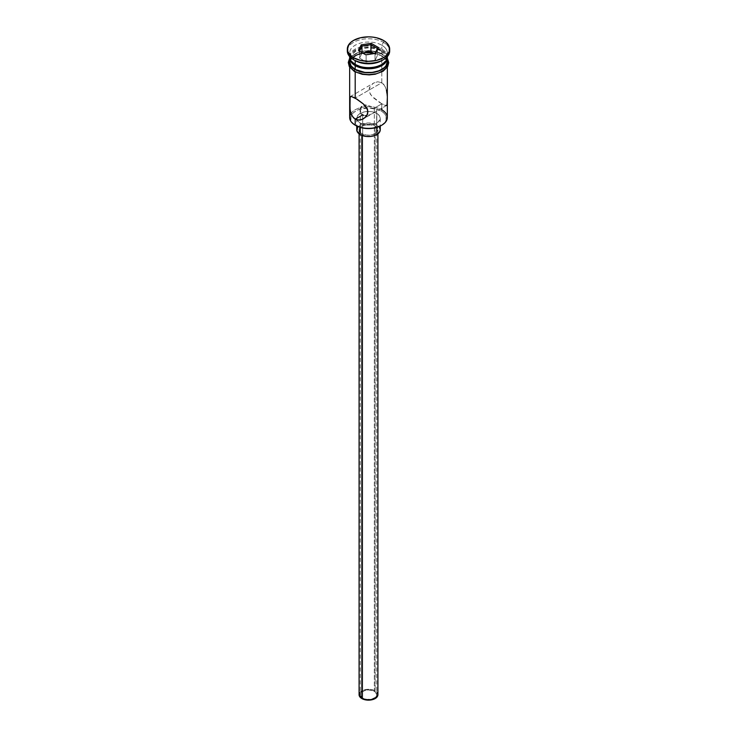 <?xml version="1.0" encoding="UTF-8"?>
<svg xmlns="http://www.w3.org/2000/svg" width="737" height="737" viewBox="0 0 737 737"><rect width="100%" height="100%" fill="white"/><g stroke="black" fill="none" stroke-linecap="round" stroke-linejoin="round"><path stroke-width="0.55" stroke-dasharray="3.69 2.76" d="M387.33 117.487A18.83 10.871 0 0 0 381.812 109.795L381.149 110.955A17.881 10.327 0 0 0 351.549 114.963A17.881 10.327 0 0 0 355.851 125.557L351.973 122.204L350.959 120.269L350.959 116.243L351.973 114.299L353.631 112.512L358.56 109.666L368.5 107.924L378.44 109.666L383.369 112.512L385.027 114.299L386.041 116.243L386.041 120.269L385.027 122.204L381.149 125.557A17.881 10.327 0 0 0 381.149 110.955L381.812 109.795L381.812 103.843L374.322 108.164L374.322 691.352A8.236 4.754 0 0 0 365.349 690.32A8.236 4.754 0 0 0 360.264 694.715A8.236 4.754 0 0 0 362.678 698.077L362.678 114.889L362.678 698.077L366.897 699.376L371.651 699.109L375.345 697.359L376.736 694.715L375.345 692.071L373.079 690.762L368.5 689.961L365.349 690.32L361.655 692.071L360.421 693.784L360.421 695.645L362.678 698.077A8.236 4.754 0 0 0 371.651 699.109A8.236 4.754 0 0 0 376.736 694.715A8.236 4.754 0 0 0 374.322 691.352L374.322 108.164L373.042 107.473L374.322 108.164L381.812 103.843L386.612 105.446L387.229 104L387.303 98.334L385.93 88.118L383.535 84.064L381.812 82.71L377.722 81.761L373.622 83.051L370.379 86.026L369.016 90.098L369.375 92.236L371.835 96.16L381.812 103.843L381.812 108.219M371.586 106.791L370.048 106.165L371.586 106.791M368.482 105.64L370.048 106.165L368.482 105.64M365.405 105.115L366.915 105.271L365.405 105.115M361.839 133.627L361.839 135.387L361.839 133.627L366.667 135.111L372.102 134.807L376.331 132.798L377.915 129.786A9.415 5.435 180 0 1 372.102 134.807A9.415 5.435 180 0 1 361.839 133.627A9.415 5.435 180 0 1 359.085 129.786L359.803 131.859L361.839 133.627M375.161 125.944A9.415 5.435 180 0 1 377.915 129.786L377.197 127.704L375.161 125.944L368.5 124.35L361.839 125.944L359.803 127.704L359.085 129.786A9.415 5.435 180 0 1 364.898 124.765A9.415 5.435 180 0 1 375.161 125.944L375.161 690.873L375.161 125.944M377.915 694.715A9.415 5.435 0 0 0 375.161 690.873A9.415 5.435 0 0 0 364.898 689.694A9.415 5.435 0 0 0 359.085 694.715M360.181 123.061L360.181 127.39L360.181 123.061L366.206 124.912L373.005 124.535L378.284 122.029L380.264 118.252A11.764 6.79 180 0 1 373.005 124.535A11.764 6.79 180 0 1 360.181 123.061A11.764 6.79 180 0 1 356.736 118.252L357.629 120.85L360.181 123.061M376.819 113.452A11.764 6.79 180 0 1 380.264 118.252L379.371 115.654L376.819 113.452L373.005 111.978L368.5 111.462L363.995 111.978L360.181 113.452L357.629 115.654L356.736 118.252A11.764 6.79 180 0 1 363.995 111.978A11.764 6.79 180 0 1 376.819 113.452L376.819 124.977L376.819 113.452M380.264 129.786A11.764 6.79 0 0 0 376.819 124.977A11.764 6.79 0 0 0 363.995 123.503A11.764 6.79 0 0 0 356.736 129.786M350.149 96.685L373.659 83.032L370.379 86.026L369.375 87.979L369.016 90.098L370.379 94.272L373.631 97.947L379.841 102.636L384.907 105.354L387.026 104.93M386.621 90.568L384.907 85.907L381.812 82.71L355.188 98.076L381.812 82.71L381.812 55.994A18.83 10.871 180 0 1 387.257 62.719A18.83 10.871 180 0 1 387.33 63.686A18.83 10.871 180 0 1 375.704 73.728A18.83 10.871 180 0 1 355.188 71.369L351.107 67.841L350.038 65.805L349.743 62.719L351.107 59.522L352.848 57.643L358.044 54.649L364.824 53.018L375.704 53.644L381.812 55.994L385.893 59.522L386.962 61.558L387.33 63.686L385.893 67.841L381.812 71.369L378.956 72.723L372.176 74.345L364.824 74.345L355.188 71.369A18.83 10.871 180 0 1 349.67 63.686A18.83 10.871 180 0 1 349.743 62.719A18.83 10.871 180 0 1 362.07 53.469A18.83 10.871 180 0 1 381.812 55.994L381.812 82.71L377.722 81.761L373.622 83.051M350.379 96.473L351.07 96.335M350.388 111.379L350.149 110.108M381.812 60.609A18.83 10.871 0 0 0 381.812 45.233A18.83 10.871 180 0 1 387.33 52.926L387.33 56.767A18.83 10.871 0 0 0 381.812 49.075L380.817 50.807L384.585 54.068L385.912 57.919L384.585 61.761L380.817 65.031A17.412 10.051 0 0 0 380.817 50.807L381.812 49.075A18.83 10.871 180 0 1 387.321 56.602M347.385 50.042A21.18 12.225 180 0 1 361.167 39.531A21.18 12.225 180 0 1 383.48 42.35L381.812 45.233A18.83 10.871 0 0 0 355.188 45.233A18.83 10.871 0 0 0 355.188 60.609A18.83 10.871 180 0 1 349.67 52.926A18.83 10.871 180 0 1 361.296 42.875A18.83 10.871 180 0 1 381.812 45.233L381.812 49.075L381.812 45.233L383.48 42.35A21.18 12.225 180 0 1 389.615 50.042A21.18 12.225 0 0 0 383.48 42.35L383.48 40.434L383.48 42.35A21.18 12.225 0 0 0 360.393 39.706A21.18 12.225 0 0 0 347.32 51M349.67 57.919L351.107 53.755L352.848 51.876L358.044 48.882L364.824 47.26L372.176 47.26L381.812 50.236L381.812 54.077L385.893 57.597L387.33 61.761A18.83 10.871 0 0 0 381.812 54.077L381.812 50.236A18.83 10.871 180 0 1 387.303 57.339M387.33 52.926A18.83 10.871 180 0 1 382.595 60.13M352.903 57.357A19.061 11.009 0 0 0 355.022 71.461A19.061 11.009 0 0 0 381.978 71.461A19.061 11.009 0 0 0 381.978 55.901L379.094 54.529L372.222 52.889L361.204 53.515L357.906 54.529L352.655 57.569L350.886 59.467L349.439 63.686M381.978 53.976L372.222 50.964L361.204 51.59L355.022 53.976L352.655 55.643L349.67 60.038A19.061 11.009 180 0 1 362.613 51.295A19.061 11.009 180 0 1 381.978 53.976L386.114 57.55L387.33 60.038M349.679 56.602A18.83 10.871 180 0 1 361.425 46.689A18.83 10.871 180 0 1 381.812 49.075A18.83 10.871 0 0 0 361.296 46.726A18.83 10.871 0 0 0 349.67 56.767L349.67 52.926M349.697 57.339A18.83 10.871 180 0 1 361.756 47.767A18.83 10.871 180 0 1 381.812 50.236L385.893 53.755L387.33 57.919M380.817 50.807L375.161 48.633L368.5 47.859L361.839 48.633L356.183 50.807L352.415 54.068L351.088 57.919L352.415 61.761L356.183 65.031A17.412 10.051 0 0 1 356.183 50.807A17.412 10.051 0 0 1 380.817 50.807M381.812 54.077A18.83 10.871 0 0 0 361.296 51.719A18.83 10.871 0 0 0 349.67 61.761L351.107 57.597L352.848 55.717L358.044 52.723L361.296 51.719L372.176 51.102L381.812 54.077M357.906 72.834L361.204 73.847M375.796 73.847L379.094 72.834M384.346 69.794L386.114 67.896M387.561 63.686L386.114 59.467L381.978 55.901M350.886 67.896L355.022 71.461M350.969 113.516A18.83 10.871 180 0 1 360.983 107.519A18.83 10.871 180 0 1 381.812 109.795A18.83 10.871 0 0 0 360.983 107.519A18.83 10.871 0 0 0 350.969 113.516A18.83 10.871 0 0 0 349.67 117.487M387.026 93.138L386.851 91.839M387.303 98.334L387.238 95.764M375.382 108.827L374.322 108.164L375.382 108.827M376.589 109.933L376.736 127.418M376.128 111.315L375.373 111.84L376.128 111.315M374.322 112.475L373.042 113.194L374.322 112.475M371.605 113.922L370.085 114.604L371.605 113.922M368.528 115.147L370.085 114.604L368.528 115.147M357.629 127.188L361.959 124.138L368.5 122.987L375.041 124.138L379.371 127.188M359.803 692.633L363.267 690.201L368.5 689.279L373.733 690.201L377.197 692.633M366.105 61.917L375.032 60.535L375.032 53.617L366.105 54.999L366.105 61.917L366.105 54.999L359.573 51.231L359.573 58.149L366.105 61.917L375.032 60.535L377.427 55.386L374.23 53.534L377.427 55.386L377.427 48.467L377.427 55.386L375.032 60.535L375.032 53.617L366.105 54.999L358.523 50.623L359.573 51.231L359.573 58.149L366.105 61.917M361.968 52.99L359.573 58.149L361.968 52.99M375.133 53.396L375.806 53.294L375.133 53.396M360.264 110.403L360.264 127.418M360.264 132.411L360.264 694.715M377.915 129.786L377.915 133.858M380.264 118.252L380.264 126.027M387.33 63.686L387.33 67.242M349.67 58.205L351.134 56.408L359.085 51.922L368.684 50.54L377.335 51.737L382.567 53.921L387.33 58.205M349.67 63.686L349.67 67.242M386.603 105.455L363.341 118.887M356.736 118.252L356.736 126.027M359.085 129.786L359.085 133.858M376.736 132.411L376.736 694.715"/><path stroke-width="1.11" d="M381.812 108.219L381.812 109.795A18.83 10.871 180 0 1 381.812 125.17A18.83 10.871 180 0 1 355.188 125.17L355.851 125.557A17.881 10.327 0 0 0 381.149 125.557L375.345 127.796L368.5 128.579L361.655 127.796L355.188 125.17A18.83 10.871 0 0 0 375.704 127.529A18.83 10.871 0 0 0 387.33 117.487L387.33 67.242M363.967 105.253L365.405 105.115L363.967 105.253M361.637 106.598L360.872 107.722L361.637 106.598M360.421 109.021L360.872 107.722L360.421 109.021M360.411 111.72L360.264 110.384L360.411 111.72M361.627 114.06L362.678 114.889L361.627 114.06M361.839 135.387L361.839 698.556A9.415 5.435 0 0 0 372.102 699.735A9.415 5.435 0 0 0 377.915 694.715L376.331 697.736L372.102 699.735L366.667 700.049L361.839 698.556L361.839 135.387M360.181 127.39L360.181 134.585A11.764 6.79 0 0 0 373.005 136.059A11.764 6.79 0 0 0 380.264 129.786L379.371 132.384L375.041 135.433L370.794 136.446L366.206 136.446L360.181 134.585L360.181 127.39M350.149 110.108L349.762 97.929L351.07 96.335L357.169 99.292L363.378 103.972L366.621 107.657L367.984 111.831L366.621 115.902L365.165 117.551L361.379 119.753L357.159 119.984L353.465 117.856L351.079 113.82L349.974 108.8L350.149 96.685M351.07 96.335L355.188 98.076L355.188 71.94L355.188 98.076L363.378 103.972L367.625 109.693L367.625 113.959L366.621 115.902L363.341 118.887M363.369 118.869L359.269 120.159L355.188 119.219L362.678 114.889L355.188 119.219L355.188 125.17L355.188 119.219L352.093 116.004L350.388 111.379M355.188 64.451L356.183 65.031A17.412 10.051 0 0 0 380.817 65.031L375.161 67.205L368.5 67.97L361.839 67.205L355.188 64.451A18.83 10.871 0 0 0 375.704 66.809A18.83 10.871 0 0 0 387.33 56.767L387.33 56.602A18.83 10.871 180 0 1 381.812 64.451A18.83 10.871 180 0 1 355.188 64.451L355.188 60.609A18.83 10.871 0 0 0 381.812 60.609L383.48 59.651A21.18 12.225 180 0 1 353.52 59.651L355.188 60.609L355.188 64.451A18.83 10.871 180 0 1 349.679 56.602L349.67 56.767A18.83 10.871 0 0 0 355.188 64.451L356.183 65.031M347.32 49.075L347.32 51A21.18 12.225 0 0 0 353.52 59.651L353.52 57.726A21.18 12.225 180 0 1 347.32 49.075A21.18 12.225 180 0 1 360.393 37.78A21.18 12.225 180 0 1 383.48 40.434L376.607 37.78L372.636 37.09L368.5 36.85L360.393 37.78L353.52 40.434L350.886 42.285L347.726 46.689L347.726 51.461L350.886 55.874L353.52 57.726L360.393 60.379L368.5 61.309L376.607 60.379L383.48 57.726L386.114 55.874L389.274 51.461L389.274 46.689L386.114 42.285L383.48 40.434A21.18 12.225 180 0 1 389.68 49.075A21.18 12.225 180 0 1 376.607 60.379A21.18 12.225 180 0 1 353.52 57.726L353.52 59.651A21.18 12.225 0 0 0 376.607 62.295A21.18 12.225 0 0 0 389.68 51A21.18 12.225 0 0 0 389.615 50.042A21.18 12.225 180 0 1 383.48 59.651M349.67 57.919A18.83 10.871 180 0 0 355.188 65.602L364.824 68.578L375.704 67.961L381.812 65.602L384.152 63.953L386.962 60.038L387.303 57.339A18.83 10.871 180 0 1 387.33 57.919A18.83 10.871 180 0 1 375.704 67.961A18.83 10.871 180 0 1 355.188 65.602L355.188 69.444A18.83 10.871 0 0 0 375.704 71.802A18.83 10.871 0 0 0 387.33 61.761L385.893 65.925L384.152 67.804L378.956 70.798L372.176 72.419L364.824 72.419L355.188 69.444L355.188 65.602L351.107 62.074L349.697 57.339A18.83 10.871 180 0 0 349.67 57.919L349.67 61.761A18.83 10.871 0 0 0 355.188 69.444L351.107 65.925L349.67 61.761M382.595 60.13A18.83 10.871 180 0 1 355.188 60.609L353.52 59.651A21.18 12.225 180 0 1 347.385 50.042M386.934 58.969A19.061 11.009 180 0 1 377.989 71.305A19.061 11.009 180 0 1 355.022 69.545A1.179 0.682 120 0 0 354.248 70.586A1.179 0.682 120 0 0 354.442 71.526A1.179 0.682 -60 0 1 354.248 70.586A1.179 0.682 -60 0 1 355.022 69.545A19.061 11.009 180 0 1 349.67 60.038M375.133 53.396L378.477 47.537L371.172 43.317L361.194 44.865L358.523 50.623L365.828 54.833L375.806 53.294L378.477 47.537L377.427 48.467L370.895 44.699L371.172 43.317L370.895 51.608L370.895 44.699L361.968 46.072L361.194 44.865L371.172 43.317L378.477 47.537L375.806 53.294L365.828 54.833L358.523 50.623L361.194 44.865L361.968 46.072L361.968 52.613L361.968 46.072L359.573 51.231L361.968 46.072L370.895 44.699L377.427 48.467L375.133 53.396A19.061 11.009 0 0 0 352.903 57.357M357.906 72.834L355.022 71.461A1.179 0.682 -60 0 1 354.442 71.526L362.318 74.326L369.228 74.898L375.225 74.225L383.074 71.222L387.662 66.689L388.74 62.673L387.33 58.205M387.192 59.614L387.561 61.761L386.114 65.971L381.978 69.545L375.796 71.931L368.5 72.77L361.204 71.931L355.022 69.545L350.886 65.971L349.439 61.761L349.808 59.614M361.204 73.847L368.5 74.686L375.796 73.847M379.094 72.834L384.346 69.794M386.114 67.896L387.561 63.686M349.439 63.686L350.886 67.896M350.969 113.516L350.969 113.516A18.83 10.871 180 0 0 355.188 125.17L355.851 125.557M349.67 67.242L349.67 117.487A18.83 10.871 0 0 0 355.188 125.17M355.188 60.609L353.52 59.651M386.897 92.134L386.621 90.568M387.238 95.764L387.026 93.138M387.026 104.93L387.303 98.334M385.921 105.584L386.612 105.446M365.414 115.608L366.952 115.497L365.414 115.608M362.678 114.889L363.958 115.414L362.678 114.889M356.736 126.027L356.736 129.786A11.764 6.79 0 0 0 360.181 134.585L356.957 131.112L357.629 127.188M379.371 127.188L380.264 129.786L380.264 126.027M359.085 133.858L359.085 694.715A9.415 5.435 0 0 0 361.839 698.556L359.269 695.774L359.803 692.633M377.197 692.633L377.915 694.715L377.915 133.858M370.895 51.608L362.493 52.907L370.895 51.608L374.23 53.534L370.895 51.608M381.812 125.17L381.149 125.557M360.264 127.418L360.264 132.411M381.812 64.451L380.817 65.031M387.33 57.919L387.33 61.761M389.68 49.075L389.68 51M349.67 58.205L348.269 62.461L349.283 66.579L354.433 71.526M376.736 127.418L376.736 132.411"/></g></svg>
